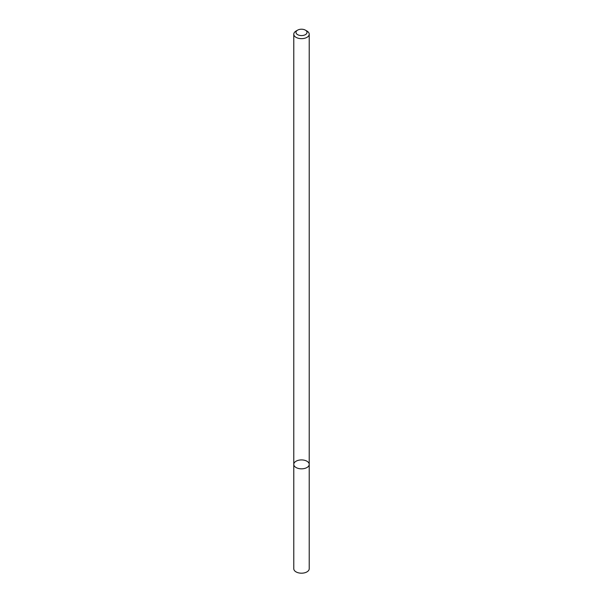 <?xml version="1.0" encoding="UTF-8"?>
<svg xmlns="http://www.w3.org/2000/svg" width="603" height="603" viewBox="0 0 603 603"><rect width="100%" height="100%" fill="white"/><g stroke="black" fill="none" stroke-linecap="round" stroke-linejoin="round"><path stroke-width="0.9" d="M306.957 467.529A7.718 4.455 180 0 1 298.545 468.493A7.718 4.455 180 0 1 293.782 464.378A7.718 4.455 180 0 1 301.5 459.923A7.718 4.455 180 0 1 309.218 464.378A7.718 4.455 180 0 1 306.957 467.529A7.718 4.455 180 0 1 298.545 468.493A7.718 4.455 180 0 1 293.782 464.378L293.782 568.735A7.718 4.455 180 0 0 298.545 572.85A7.718 4.455 180 0 0 306.957 571.885A7.718 4.455 180 0 0 309.218 568.735L309.218 464.378A7.718 4.455 180 0 1 306.957 467.529M305.397 30.15L306.957 31.047A7.718 4.455 180 0 1 309.218 34.198A7.718 4.455 180 0 1 306.957 37.348A7.718 4.455 180 0 1 298.545 38.313A7.718 4.455 180 0 1 293.782 34.198A7.718 4.455 180 0 1 296.043 31.047L297.603 30.15A5.51 3.181 180 0 1 305.397 30.15A5.51 3.181 180 0 1 305.397 34.65A5.51 3.181 180 0 1 297.603 34.65A5.51 3.181 180 0 1 297.603 30.15M293.782 34.198L293.782 464.378M309.218 34.198L309.218 464.378"/></g></svg>
